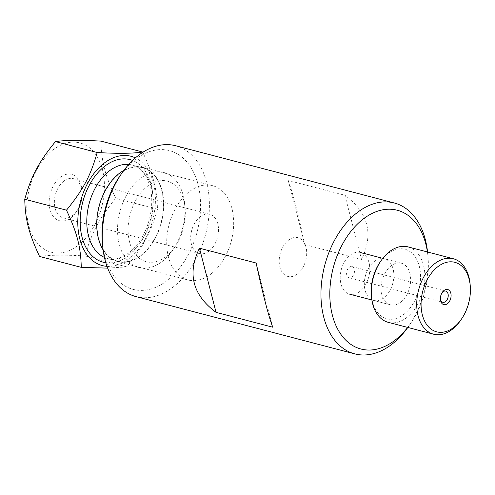 <?xml version="1.0" encoding="UTF-8"?>
<svg xmlns="http://www.w3.org/2000/svg" width="495" height="495" viewBox="0 0 495 495"><rect width="100%" height="100%" fill="white"/><g stroke="black" fill="none" stroke-linecap="round" stroke-linejoin="round"><path stroke-width="0.37" stroke-dasharray="2.48 1.86" d="M427.42 251.967A71.725 47.353 -75.3 0 1 428.02 257.072A71.725 47.353 -75.3 0 1 410.695 323.26A71.725 47.353 -75.3 0 1 407.67 327.418M374.387 261.428A21.495 14.188 -75.3 0 1 393.568 279.477A21.495 14.188 -75.3 0 1 369.326 297.978A21.495 14.188 -75.3 0 1 374.387 261.428M288.245 180.434C292.793 192.889 298.33 214.286 304.84 244.61L288.245 180.434L344.916 195.271L361.511 259.448C373.898 234.067 368.367 212.671 344.916 195.271M304.84 244.61L361.511 259.448M272.733 327.195L256.138 263.018M427.556 251.998A77.993 51.486 -75.3 0 1 427.742 253.91A77.993 51.486 -75.3 0 1 408.907 325.877A77.993 51.486 -75.3 0 1 407.806 327.449M175.583 145.734A77.993 51.486 -75.3 0 1 209.391 207.492A77.993 51.486 -75.3 0 1 172.91 287.218A77.993 51.486 -75.3 0 1 136.082 296.635M165.831 256.676A41.648 27.497 -75.3 0 1 129.034 239.66A41.648 27.497 -75.3 0 1 151.371 183.664A41.648 27.497 -75.3 0 1 185.124 208.315A41.648 27.497 -75.3 0 1 175.063 246.751A41.648 27.497 -75.3 0 1 165.831 256.676M162.038 261.589A49.129 32.435 104.7 0 0 172.922 249.876A49.129 32.435 104.7 0 0 184.79 204.54A49.129 32.435 104.7 0 0 144.973 175.459A49.129 32.435 104.7 0 0 118.627 241.511A49.129 32.435 104.7 0 0 162.038 261.589M119.679 176.356A71.725 47.353 -75.3 0 1 194.281 173.739A71.725 47.353 -75.3 0 1 166.982 280.721A71.725 47.353 -75.3 0 1 102.354 242.544M297.34 274.026A20.023 13.216 -75.3 0 1 279.471 257.221A20.023 13.216 -75.3 0 1 302.055 239.988A20.023 13.216 -75.3 0 1 297.34 274.026M103.096 249.913A48.745 32.181 104.7 0 0 117.866 261.632A48.745 32.181 104.7 0 0 140.883 255.748A48.745 32.181 104.7 0 0 163.684 205.92A48.745 32.181 104.7 0 0 142.554 167.322A48.745 32.181 104.7 0 0 123.936 170.305M210.87 274.069A48.745 32.181 104.7 0 0 233.671 224.235A48.745 32.181 104.7 0 0 212.541 185.637A48.745 32.181 104.7 0 0 169.067 224.65A48.745 32.181 104.7 0 0 187.853 279.953A48.745 32.181 104.7 0 0 210.87 274.069M140.797 255.42A48.355 31.921 104.7 0 0 163.418 205.988A48.355 31.921 104.7 0 0 142.455 167.7A48.355 31.921 104.7 0 0 99.328 206.39A48.355 31.921 104.7 0 0 117.965 261.255A48.355 31.921 104.7 0 0 140.797 255.42M77.975 245.402A56.498 37.298 104.7 0 0 91.278 149.329A56.498 37.298 104.7 0 0 27.553 197.963A56.498 37.298 104.7 0 0 77.975 245.402M60.359 177.284A23.952 15.809 -75.3 0 1 81.941 190.031A23.952 15.809 -75.3 0 1 76.156 212.132A23.952 15.809 -75.3 0 1 51.245 213.011A23.952 15.809 -75.3 0 1 60.359 177.284M63.843 181.108A20.264 13.377 104.7 0 0 54.363 201.824A20.264 13.377 104.7 0 0 63.15 217.868A20.264 13.377 104.7 0 0 77.208 210.592A20.264 13.377 104.7 0 0 82.102 191.893A20.264 13.377 104.7 0 0 73.415 178.658A20.264 13.377 104.7 0 0 63.843 181.108M100.931 141.118C101.475 161.642 104.952 175.1 115.725 198.303C98.87 219.013 91.649 232.576 85.029 255.965C64.746 254.783 49.587 254.944 39.538 256.441M209.038 251.107A20.264 13.377 -75.3 0 1 199.473 253.558A20.264 13.377 -75.3 0 1 190.686 237.507A20.264 13.377 -75.3 0 1 200.166 216.791A20.264 13.377 -75.3 0 1 209.738 214.347A20.264 13.377 -75.3 0 1 218.524 230.392A20.264 13.377 -75.3 0 1 209.038 251.107M107.663 268.123L126.763 266.892C143.618 246.182 150.839 232.619 157.459 209.23C156.921 188.7 153.438 175.249 142.671 152.039M157.459 209.23L115.725 198.303M126.763 266.892L85.029 255.965M106.994 266.329A56.498 37.298 104.7 0 0 128.978 258.749A56.498 37.298 104.7 0 0 155.263 204.485A56.498 37.298 104.7 0 0 135.383 157.899M359.71 291.543A21.526 14.213 -75.3 0 1 349.55 294.141A21.526 14.213 -75.3 0 1 341.253 269.719A21.526 14.213 -75.3 0 1 360.453 252.493A21.526 14.213 -75.3 0 1 369.784 269.54A21.526 14.213 -75.3 0 1 359.71 291.543M400.585 302.241A21.526 14.213 104.7 0 0 410.658 280.238A21.526 14.213 104.7 0 0 401.327 263.192A21.526 14.213 104.7 0 0 382.128 280.418A21.526 14.213 104.7 0 0 390.425 304.84A21.526 14.213 104.7 0 0 400.585 302.241M442.004 292.799A5.773 3.812 104.7 0 0 441.726 293.176A5.773 3.812 104.7 0 0 440.333 298.504A5.773 3.812 104.7 0 0 440.389 298.968M351.803 277.039A5.773 3.812 104.7 0 0 354.5 271.136A5.773 3.812 104.7 0 0 352.001 266.57A5.773 3.812 104.7 0 0 349.272 267.263A5.773 3.812 104.7 0 0 346.574 273.166A5.773 3.812 104.7 0 0 349.074 277.732A5.773 3.812 104.7 0 0 351.803 277.039M460.696 320.209A38.994 25.746 104.7 0 0 470.114 284.223M407.979 246.875A38.994 25.746 -75.3 0 1 424.889 277.757A38.994 25.746 -75.3 0 1 406.643 317.617A38.994 25.746 -75.3 0 1 388.229 322.325M371.368 295.317A35.925 23.717 104.7 0 0 403.741 314.436A35.925 23.717 104.7 0 0 417.415 260.853A35.925 23.717 104.7 0 0 380.049 262.164M128.774 164.42A48.355 31.921 -75.3 0 1 132.245 165.027A48.355 31.921 -75.3 0 1 153.209 203.315A48.355 31.921 -75.3 0 1 130.587 252.747A48.355 31.921 -75.3 0 1 107.755 258.582A48.355 31.921 -75.3 0 1 104.433 257.406M105.819 262.74A53.021 35.003 104.7 0 0 128.217 255.81A53.021 35.003 104.7 0 0 152.955 203.581A53.021 35.003 104.7 0 0 132.598 160.454M428.02 257.072L427.742 253.91M410.695 323.26L408.907 325.877M185.124 208.315L184.79 204.54M175.063 246.751L172.922 249.876M117.866 261.632L187.853 279.953M142.554 167.322L212.541 185.637M142.455 167.7L132.245 165.027C140.165 167.032 145.994 173.887 149.731 185.588C152.646 196.305 152.411 207.999 149.026 220.665C144.8 234.933 138.049 245.706 128.774 252.988C119.567 258.86 112.557 260.723 107.755 258.582L117.965 261.255M82.102 191.893L81.941 190.031M77.208 210.592L76.156 212.132M209.738 214.347L73.415 178.658M199.473 253.558L63.15 217.868M371.887 299.989L390.425 304.84M382.79 258.341L401.327 263.192M349.074 277.732L442.808 302.272M352.001 266.57L445.735 291.103M440.333 298.504L440.426 299.524M441.726 293.176L442.307 292.328"/><path stroke-width="0.74" d="M407.67 327.418A71.725 47.353 -75.3 0 1 394.8 340.356A71.725 47.353 -75.3 0 1 331.761 312.667A71.725 47.353 -75.3 0 1 367.401 216.098A71.725 47.353 -75.3 0 1 427.42 251.967M216.061 312.357C192.611 294.958 187.079 273.562 199.466 248.181L216.061 312.357L272.733 327.195C268.185 314.74 262.647 293.343 256.138 263.018L199.466 248.181M407.806 327.449A77.993 51.486 -75.3 0 1 391.619 344.471A77.993 51.486 -75.3 0 1 354.797 353.882A77.993 51.486 -75.3 0 1 324.732 265.394A77.993 51.486 -75.3 0 1 394.292 202.987A77.993 51.486 -75.3 0 1 427.556 251.998M354.797 353.882L136.082 296.635A77.993 51.486 -75.3 0 1 102.632 245.706A77.993 51.486 -75.3 0 1 121.467 173.739A77.993 51.486 -75.3 0 1 175.583 145.734L394.292 202.987M102.632 245.706L102.354 242.544A71.725 47.353 -75.3 0 1 119.679 176.356L121.467 173.739M123.936 170.305A48.745 32.181 104.7 0 0 103.096 249.913M97.181 152.516C90.56 175.904 83.339 189.467 66.485 210.177C77.257 233.38 80.734 246.838 81.279 267.362L39.538 256.441C28.772 233.232 25.288 219.78 24.75 199.25C31.371 175.861 38.591 162.298 55.446 141.589C65.495 140.091 80.654 139.936 100.931 141.118L142.671 152.039C132.623 153.537 117.457 153.698 97.181 152.516L55.446 141.589M81.279 267.362L107.663 268.123M66.485 210.177L24.75 199.25M135.383 157.899A56.498 37.298 104.7 0 0 80.524 201.471A56.498 37.298 104.7 0 0 106.994 266.329M440.389 298.968A5.773 3.812 104.7 0 0 442.808 302.272A5.773 3.812 104.7 0 0 445.537 301.573A5.773 3.812 104.7 0 0 448.235 295.676A5.773 3.812 104.7 0 0 445.735 291.103A5.773 3.812 104.7 0 0 442.004 292.799M447.455 303.676A7.796 5.148 -75.3 0 1 440.426 299.524A7.796 5.148 -75.3 0 1 442.307 292.328A7.796 5.148 -75.3 0 1 450.419 292.044A7.796 5.148 -75.3 0 1 447.455 303.676M453.612 327.492A35.925 23.717 -75.3 0 1 421.87 312.809A35.925 23.717 -75.3 0 1 441.132 264.509A35.925 23.717 -75.3 0 1 470.25 285.776A35.925 23.717 -75.3 0 1 461.575 318.929A35.925 23.717 -75.3 0 1 453.612 327.492M470.25 285.776L470.114 284.223A38.994 25.746 104.7 0 0 453.389 258.761A38.994 25.746 104.7 0 0 418.609 289.971A38.994 25.746 104.7 0 0 433.639 334.212A38.994 25.746 104.7 0 0 452.053 329.503A38.994 25.746 104.7 0 0 460.696 320.209L461.575 318.929M433.639 334.212L388.229 322.325A38.994 25.746 -75.3 0 1 371.504 296.864A38.994 25.746 -75.3 0 1 380.927 260.877A38.994 25.746 -75.3 0 1 407.979 246.875L453.389 258.761M380.927 260.877L380.049 262.164A35.925 23.717 104.7 0 0 371.368 295.317L371.504 296.864M104.433 257.406A48.355 31.921 -75.3 0 1 89.119 203.717A48.355 31.921 -75.3 0 1 128.774 164.42M132.598 160.454A53.021 35.003 104.7 0 0 82.745 202.053A53.021 35.003 104.7 0 0 105.819 262.74M349.55 294.141L371.887 299.989M360.453 252.493L382.79 258.341"/></g></svg>
